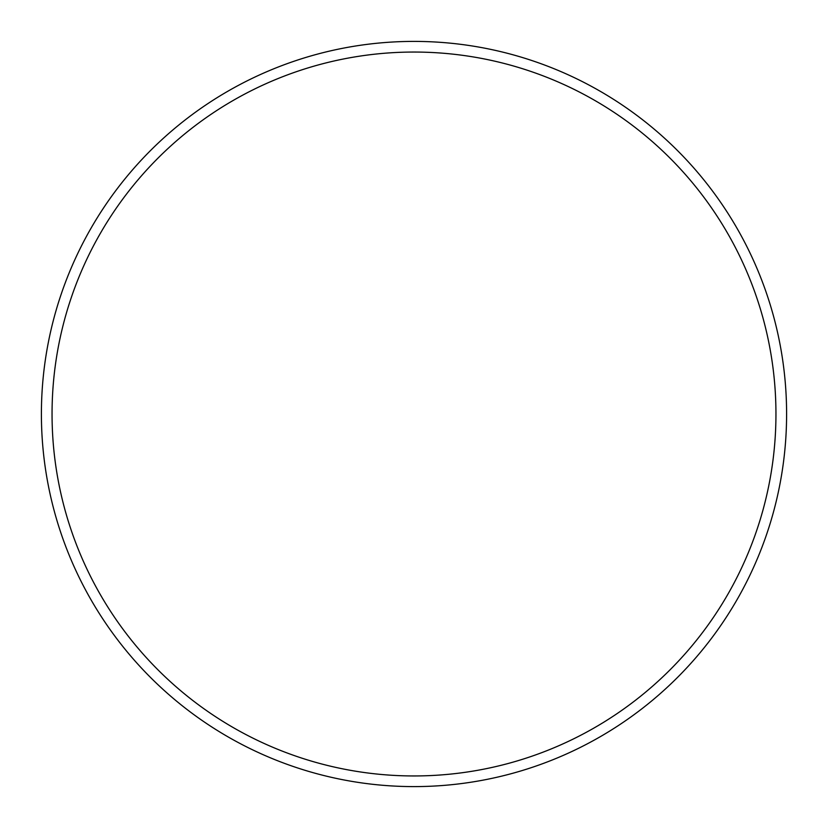 <?xml version="1.0" encoding="UTF-8"?>
<svg xmlns="http://www.w3.org/2000/svg" width="828" height="828" viewBox="0 0 828 828"><rect width="100%" height="100%" fill="white"/><g stroke="black" fill="none" stroke-linecap="round" stroke-linejoin="round"><path stroke-width="1.24" d="M775.95 414A361.95 361.95 0 0 0 414 52.05A361.95 361.95 0 0 0 52.05 414A361.95 361.95 0 0 0 414 775.95A361.95 361.95 0 0 0 775.95 414M41.4 414A372.6 372.6 0 0 1 414 41.4A372.6 372.6 0 0 1 786.6 414A372.6 372.6 0 0 1 414 786.6A372.6 372.6 0 0 1 41.4 414"/></g></svg>
